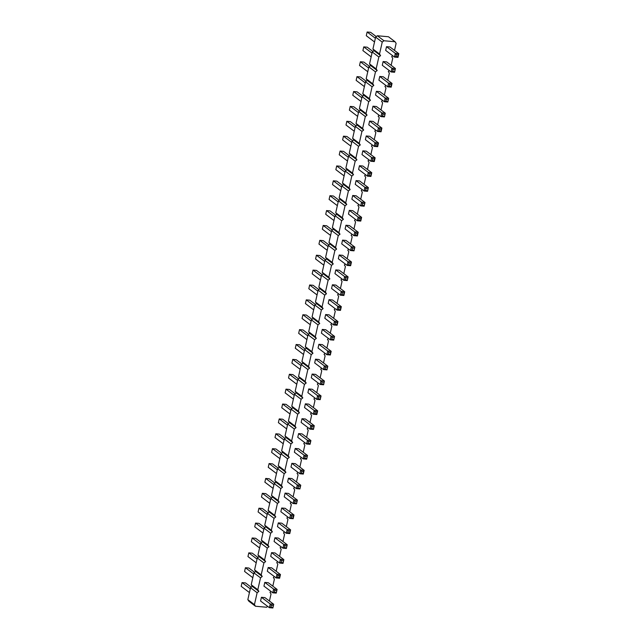 <?xml version="1.0" encoding="UTF-8"?>
<svg xmlns="http://www.w3.org/2000/svg" width="640" height="640" viewBox="0 0 640 640"><rect width="100%" height="100%" fill="white"/><g stroke="black" fill="none" stroke-linecap="round" stroke-linejoin="round"><path stroke-width="0.96" d="M395.072 41.752L388.48 36.752L377.36 35.752L383.96 40.752L395.072 41.752L396.12 43.368L394.52 50.424M392.776 55.776L391.688 56.632L392.744 58.248L391.136 65.304M389.392 70.664L388.312 71.512L389.36 73.128L387.76 80.184M386.008 85.544L384.928 86.392L385.984 88.008L384.376 95.072M382.632 100.424L381.552 101.28L382.6 102.888L381 109.952M379.248 115.304L378.168 116.16L379.216 117.768L377.616 124.832M375.864 130.184L374.784 131.04L375.84 132.656L374.232 139.712M372.488 145.064L371.408 145.92L372.456 147.536L370.856 154.592M369.104 159.952L368.024 160.8L369.08 162.416L367.472 169.472M365.728 174.832L364.64 175.68L365.696 177.296L364.088 184.36M362.344 189.712L361.264 190.568L362.312 192.176L360.712 199.24M358.96 204.592L357.88 205.448L358.936 207.056L357.328 214.12M355.584 219.472L354.504 220.328L355.552 221.944L353.952 229M352.2 234.352L351.12 235.208L352.168 236.824L350.568 243.88M348.824 249.24L347.736 250.088L348.792 251.704L347.184 258.76M345.44 264.12L344.36 264.968L345.408 266.584L343.808 273.64M342.056 279L340.976 279.856L342.032 281.464L340.424 288.528M338.68 293.88L337.6 294.736L338.648 296.344L337.04 303.408M335.296 308.76L334.216 309.616L335.264 311.232L333.664 318.288M331.912 323.64L330.832 324.496L331.888 326.112L330.28 333.168M328.536 338.528L327.456 339.376L328.504 340.992L326.904 348.048M325.152 353.408L324.072 354.256L325.12 355.872L323.52 362.928M321.776 368.288L320.688 369.144L321.744 370.752L320.136 377.816M318.392 383.168L317.312 384.024L318.36 385.632L316.76 392.696M315.008 398.048L313.928 398.904L314.984 400.52L313.376 407.576M311.632 412.928L310.552 413.784L311.6 415.4L310 422.456M308.248 427.816L307.168 428.664L308.216 430.28L306.616 437.336M304.864 442.696L303.784 443.544L304.84 445.16L303.232 452.216M301.488 457.576L300.408 458.432L301.456 460.04L299.856 467.104M298.104 472.456L297.024 473.312L298.08 474.92L296.472 481.984M294.728 487.336L293.64 488.192L294.696 489.808L293.088 496.864M291.344 502.216L290.264 503.072L291.312 504.688L289.712 511.744M287.96 517.104L286.88 517.952L287.936 519.568L286.328 526.624M284.584 531.984L283.504 532.832L284.552 534.448L282.952 541.504M281.2 546.864L280.12 547.72L281.168 549.328L279.568 556.392M277.824 561.744L276.736 562.6L277.792 564.208L276.184 571.272M274.44 576.624L273.36 577.48L274.408 579.096L272.808 586.152M271.056 591.504L269.976 592.36L271.032 593.976L269.424 601.032M267.68 606.392L266.6 607.24L255.48 606.24L254.432 604.632L257.136 592.728L258.864 591.36L257.808 589.744L260.512 577.84L262.24 576.48L261.192 574.864L263.896 562.96L265.624 561.6L264.576 559.984L267.28 548.08L269.008 546.72L267.952 545.104L270.656 533.2L272.384 531.832L271.336 530.224L274.04 518.32L275.768 516.952L274.712 515.344L277.424 503.44L279.152 502.072L278.096 500.456L280.8 488.552L282.528 487.192L281.48 485.576L284.184 473.672L285.912 472.312L284.856 470.696L287.56 458.792L289.288 457.432L288.24 455.816L290.944 443.912L292.672 442.544L291.624 440.936L294.328 429.032L296.056 427.664L295 426.056L297.704 414.152L299.432 412.784L298.384 411.176L301.088 399.264L302.816 397.904L301.76 396.288L304.472 384.384L306.192 383.024L305.144 381.408L307.848 369.504L309.576 368.144L308.528 366.528L311.232 354.624L312.96 353.256L311.904 351.648L314.608 339.744L316.336 338.376L315.288 336.768L317.992 324.864L319.72 323.496L318.672 321.888L321.376 309.976L323.104 308.616L322.048 307L324.752 295.096L326.48 293.736L325.432 292.12L328.136 280.216L329.864 278.856L328.808 277.24L331.512 265.336L333.24 263.968L332.192 262.36L334.896 250.456L336.624 249.088L335.576 247.48L338.28 235.576L340.008 234.208L338.952 232.6L341.656 220.688L343.384 219.328L342.336 217.712L345.04 205.808L346.768 204.448L345.712 202.832L348.424 190.928L350.152 189.568L349.096 187.952L351.8 176.048L353.528 174.68L352.48 173.072L355.184 161.168L356.912 159.8L355.856 158.192L358.56 146.288L360.288 144.92L359.24 143.312L361.944 131.4L363.672 130.04L362.624 128.424L365.328 116.52L367.056 115.16L366 113.544L368.704 101.64L370.432 100.28L369.384 98.664L372.088 86.76L373.816 85.4L372.76 83.784L375.472 71.88L377.192 70.512L376.144 68.904L378.848 57L380.576 55.632L379.528 54.024L382.232 42.112L383.96 40.752M291.84 463.352L295.32 463.664L304.136 470.344L300.664 470.032L291.84 463.352L291 467.072L299.824 473.752L300.664 470.032L301.736 471.352L303.472 471.512L304.136 470.344L303.296 474.072L299.824 473.752L301.312 473.216L301.736 471.352M306.672 459.184L307.52 455.464L306.672 459.184L303.2 458.872L294.376 452.192L295.224 448.472L298.696 448.784L307.52 455.464L304.048 455.152L295.224 448.472M313.44 429.424L314.28 425.704L313.44 429.424L309.96 429.112L301.144 422.432L301.984 418.712L305.464 419.024L314.28 425.704L310.808 425.392L301.984 418.712M310.056 444.304L310.904 440.584L310.056 444.304L306.584 443.992L297.76 437.312L298.608 433.592L302.08 433.904L310.904 440.584L307.432 440.272L298.608 433.592M305.368 403.824L308.84 404.144L317.664 410.824L314.192 410.512L305.368 403.824L304.52 407.552L313.344 414.232L314.192 410.512L315.256 411.832L314.84 413.688L313.344 414.232L316.816 414.544L317.664 410.824L317 411.984L315.256 411.832M323.584 384.784L324.424 381.056L323.584 384.784L320.104 384.464L311.288 377.784L312.128 374.064L315.6 374.376L324.424 381.056L320.952 380.744L312.128 374.064M320.2 399.664L321.048 395.944L320.2 399.664L316.728 399.352L307.904 392.664L308.752 388.944L312.224 389.256L321.048 395.944L317.568 395.632L308.752 388.944M318.888 344.304L322.368 344.616L331.184 351.296L327.712 350.984L318.888 344.304L318.048 348.024L326.872 354.704L327.712 350.984L328.784 352.304L330.52 352.464L331.184 351.296L330.344 355.016L326.872 354.704L328.36 354.168L328.784 352.304M326.96 369.896L327.808 366.176L326.96 369.896L323.488 369.584L314.664 362.904L315.512 359.184L318.984 359.496L327.808 366.176L324.336 365.864L315.512 359.184M345.936 225.248L349.416 225.568L358.232 232.248L354.76 231.936L345.936 225.248L345.096 228.976L353.92 235.656L354.76 231.936L355.832 233.256L355.408 235.112L353.92 235.656L357.392 235.968L358.232 232.248L357.568 233.408L355.832 233.256M354.008 250.848L354.856 247.128L354.008 250.848L350.536 250.536L341.712 243.856L342.56 240.136L346.032 240.448L354.856 247.128L351.384 246.816L342.56 240.136M339.176 255.016L342.648 255.328L351.472 262.008L348 261.696L339.176 255.016L338.328 258.736L347.152 265.416L348 261.696L349.072 263.016L350.808 263.176L351.472 262.008L350.624 265.728L347.152 265.416L348.648 264.88L349.072 263.016M332.416 284.776L335.888 285.088L344.712 291.768L341.24 291.456L332.416 284.776L331.568 288.496L340.392 295.176L341.24 291.456L342.304 292.784L344.04 292.936L344.712 291.768L343.864 295.496L340.392 295.176L341.888 294.64L342.304 292.784M347.248 280.608L348.096 276.888L347.248 280.608L343.776 280.296L334.952 273.616L335.8 269.896L339.272 270.208L348.096 276.888L344.616 276.576L335.8 269.896M329.032 299.656L332.504 299.968L341.328 306.656L337.856 306.344L329.032 299.656L328.192 303.376L337.008 310.064L337.856 306.344L338.928 307.664L340.664 307.816L341.328 306.656L340.488 310.376L337.008 310.064L338.504 309.52L338.928 307.664M333.72 340.136L334.568 336.416L333.72 340.136L330.248 339.824L321.424 333.144L322.272 329.424L325.744 329.736L334.568 336.416L331.096 336.104L322.272 329.424M325.656 314.536L329.128 314.856L337.952 321.536L334.472 321.224L325.656 314.536L324.808 318.264L333.632 324.944L334.472 321.224L335.544 322.544L337.28 322.696L337.952 321.536L337.104 325.256L333.632 324.944L335.12 324.4L335.544 322.544M369.608 121.08L373.08 121.392L381.904 128.08L378.432 127.768L369.608 121.08L368.76 124.8L377.584 131.488L378.432 127.768L379.496 129.088L379.072 130.944L377.584 131.488L381.056 131.8L381.904 128.08L381.232 129.24L379.496 129.088M366.224 135.968L369.696 136.28L378.52 142.96L375.048 142.648L366.224 135.968L365.376 139.688L374.2 146.368L375.048 142.648L376.12 143.968L375.696 145.824L374.2 146.368L377.672 146.68L378.52 142.96L377.856 144.12L376.12 143.968M362.84 150.848L366.32 151.16L375.136 157.84L371.664 157.528L362.84 150.848L362 154.568L370.824 161.248L371.664 157.528L372.736 158.848L372.312 160.712L370.824 161.248L374.296 161.56L375.136 157.84L374.472 159.008L372.736 158.848M364.152 206.208L365 202.488L364.152 206.208L360.68 205.896L351.856 199.208L352.704 195.488L356.176 195.8L365 202.488L361.52 202.168L352.704 195.488M367.536 191.32L368.376 187.6L367.536 191.32L364.056 191.008L355.24 184.328L356.08 180.608L359.552 180.92L368.376 187.6L364.904 187.288L356.08 180.608M359.464 165.728L362.936 166.04L371.76 172.72L368.288 172.408L359.464 165.728L358.616 169.448L367.44 176.128L368.288 172.408L369.352 173.728L371.088 173.888L371.76 172.72L370.912 176.44L367.44 176.128L368.928 175.592L369.352 173.728M349.32 210.368L352.792 210.68L361.616 217.368L358.144 217.056L349.32 210.368L348.472 214.088L357.296 220.776L358.144 217.056L359.208 218.376L358.792 220.232L357.296 220.776L360.768 221.088L361.616 217.368L360.952 218.528L359.208 218.376M394.584 72.272L395.424 68.552L394.584 72.272L391.104 71.96L382.288 65.28L383.128 61.56L386.6 61.872L395.424 68.552L391.952 68.24L383.128 61.56M379.752 76.44L383.224 76.752L392.048 83.432L388.568 83.12L379.752 76.44L378.904 80.16L387.728 86.84L388.568 83.12L389.64 84.44L389.216 86.304L387.728 86.84L391.2 87.152L392.048 83.432L391.376 84.6L389.64 84.44M387.816 102.032L388.664 98.312L387.816 102.032L384.344 101.72L375.52 95.04L376.368 91.32L379.84 91.632L388.664 98.312L385.192 98L376.368 91.32M384.44 116.92L385.28 113.2L384.44 116.92L380.96 116.608L372.144 109.92L372.984 106.2L376.464 106.512L385.28 113.2L381.808 112.88L372.984 106.2M272.864 608L273.712 604.28L272.864 608L269.392 607.688L260.568 601.008L261.416 597.288L264.888 597.6L273.712 604.28L270.24 603.968L261.416 597.288M276.248 593.12L277.096 589.4L276.248 593.12L272.776 592.808L263.952 586.128L264.8 582.4L268.272 582.72L277.096 589.4L273.616 589.088L264.8 582.4M283.008 563.36L283.856 559.632L283.008 563.36L279.536 563.04L270.712 556.36L271.56 552.64L275.032 552.952L283.856 559.632L280.384 559.32L271.56 552.64M268.176 567.52L271.648 567.832L280.472 574.52L277 574.208L268.176 567.52L267.328 571.24L276.152 577.928L277 574.208L278.072 575.528L277.648 577.384L276.152 577.928L279.624 578.24L280.472 574.52L279.808 575.68L278.072 575.528M296.536 503.832L297.376 500.112L296.536 503.832L293.056 503.52L284.24 496.84L285.08 493.112L288.552 493.432L297.376 500.112L293.904 499.8L285.08 493.112M281.704 508L285.176 508.312L294 514.992L290.52 514.68L281.704 508L280.856 511.72L289.68 518.4L290.52 514.68L291.592 516L293.328 516.16L294 514.992L293.152 518.712L289.68 518.4L291.168 517.864L291.592 516M278.32 522.88L281.792 523.192L290.616 529.872L287.144 529.56L278.32 522.88L277.472 526.6L286.296 533.28L287.144 529.56L288.208 530.88L289.952 531.04L290.616 529.872L289.768 533.592L286.296 533.28L287.792 532.744L288.208 530.88M286.392 548.472L287.232 544.752L286.392 548.472L282.92 548.16L274.096 541.48L274.936 537.76L278.416 538.072L287.232 544.752L283.76 544.44L274.936 537.76M299.912 488.952L300.76 485.232L299.912 488.952L296.44 488.64L287.616 481.952L288.464 478.232L291.936 478.544L300.76 485.232L297.288 484.92L288.464 478.232M386.512 46.68L389.984 46.992L398.808 53.672L395.336 53.36L386.512 46.68L385.664 50.4L394.488 57.08L395.336 53.36L396.4 54.68L395.976 56.536L394.488 57.08L397.96 57.392L398.808 53.672L398.136 54.832L396.4 54.68M255.48 606.24L248.888 601.248L247.832 599.632L250.536 587.728L252.264 586.368L251.216 584.752L253.92 572.848L255.648 571.48L254.592 569.872L257.304 557.968L259.032 556.6L257.976 554.992L260.68 543.088L262.408 541.72L261.36 540.104L264.064 528.2L265.792 526.84L264.736 525.224L267.44 513.32L269.168 511.96L268.12 510.344L270.824 498.44L272.552 497.08L271.504 495.464L274.208 483.56L275.936 482.192L274.88 480.584L277.584 468.68L279.312 467.312L278.264 465.704L280.968 453.8L282.696 452.432L281.64 450.816L284.352 438.912L286.072 437.552L285.024 435.936L287.728 424.032L289.456 422.672L288.408 421.056L291.112 409.152L292.84 407.792L291.784 406.176L294.488 394.272L296.216 392.904L295.168 391.296L297.872 379.392L299.6 378.024L298.552 376.416L301.256 364.512L302.984 363.144L301.928 361.528L304.632 349.624L306.36 348.264L305.312 346.648L308.016 334.744L309.744 333.384L308.688 331.768L311.392 319.864L313.12 318.504L312.072 316.888L314.776 304.984L316.504 303.616L315.456 302.008L318.16 290.104L319.888 288.736L318.832 287.128L321.536 275.224L323.264 273.856L322.216 272.248L324.92 260.336L326.648 258.976L325.592 257.36L328.304 245.456L330.032 244.096L328.976 242.48L331.68 230.576L333.408 229.216L332.36 227.6L335.064 215.696L336.792 214.328L335.736 212.72L338.44 200.816L340.168 199.448L339.12 197.84L341.824 185.936L343.552 184.568L342.504 182.96L345.208 171.048L346.936 169.688L345.88 168.072L348.584 156.168L350.312 154.808L349.264 153.192L351.968 141.288L353.696 139.928L352.64 138.312L355.352 126.408L357.072 125.04L356.024 123.432L358.728 111.528L360.456 110.16L359.408 108.552L362.112 96.648L363.84 95.28L362.784 93.672L365.488 81.76L367.216 80.4L366.168 78.784L368.872 66.88L370.6 65.52L369.552 63.904L372.256 52L373.984 50.64L372.928 49.024L375.632 37.12L377.36 35.752M382.232 42.112L375.632 37.12M379.528 54.024L372.928 49.024M380.576 55.632L373.984 50.64M378.848 57L372.256 52M376.144 68.904L369.552 63.904M377.192 70.512L370.6 65.52M375.472 71.88L368.872 66.88M372.76 83.784L366.168 78.784M373.816 85.4L367.216 80.4M372.088 86.76L365.488 81.76M369.384 98.664L362.784 93.672M370.432 100.28L363.84 95.28M368.704 101.64L362.112 96.648M366 113.544L359.408 108.552M367.056 115.16L360.456 110.16M365.328 116.52L358.728 111.528M362.624 128.424L356.024 123.432M363.672 130.04L357.072 125.04M361.944 131.4L355.352 126.408M359.24 143.312L352.64 138.312M360.288 144.92L353.696 139.928M358.56 146.288L351.968 141.288M355.856 158.192L349.264 153.192M356.912 159.8L350.312 154.808M355.184 161.168L348.584 156.168M352.48 173.072L345.88 168.072M353.528 174.68L346.936 169.688M351.8 176.048L345.208 171.048M349.096 187.952L342.504 182.96M350.152 189.568L343.552 184.568M348.424 190.928L341.824 185.936M345.712 202.832L339.12 197.84M346.768 204.448L340.168 199.448M345.04 205.808L338.44 200.816M342.336 217.712L335.736 212.72M343.384 219.328L336.792 214.328M341.656 220.688L335.064 215.696M338.952 232.6L332.36 227.6M340.008 234.208L333.408 229.216M338.28 235.576L331.68 230.576M335.576 247.48L328.976 242.48M336.624 249.088L330.032 244.096M334.896 250.456L328.304 245.456M332.192 262.36L325.592 257.36M333.24 263.968L326.648 258.976M331.512 265.336L324.92 260.336M328.808 277.24L322.216 272.248M329.864 278.856L323.264 273.856M328.136 280.216L321.536 275.224M325.432 292.12L318.832 287.128M326.48 293.736L319.888 288.736M324.752 295.096L318.16 290.104M322.048 307L315.456 302.008M323.104 308.616L316.504 303.616M321.376 309.976L314.776 304.984M318.672 321.888L312.072 316.888M319.72 323.496L313.12 318.504M317.992 324.864L311.392 319.864M315.288 336.768L308.688 331.768M316.336 338.376L309.744 333.384M314.608 339.744L308.016 334.744M311.904 351.648L305.312 346.648M312.96 353.256L306.36 348.264M311.232 354.624L304.632 349.624M308.528 366.528L301.928 361.528M309.576 368.144L302.984 363.144M307.848 369.504L301.256 364.512M305.144 381.408L298.552 376.416M306.192 383.024L299.6 378.024M304.472 384.384L297.872 379.392M301.76 396.288L295.168 391.296M302.816 397.904L296.216 392.904M301.088 399.264L294.488 394.272M298.384 411.176L291.784 406.176M299.432 412.784L292.84 407.792M297.704 414.152L291.112 409.152M295 426.056L288.408 421.056M296.056 427.664L289.456 422.672M294.328 429.032L287.728 424.032M291.624 440.936L285.024 435.936M292.672 442.544L286.072 437.552M290.944 443.912L284.352 438.912M288.24 455.816L281.64 450.816M289.288 457.432L282.696 452.432M287.56 458.792L280.968 453.8M284.856 470.696L278.264 465.704M285.912 472.312L279.312 467.312M284.184 473.672L277.584 468.68M281.48 485.576L274.88 480.584M282.528 487.192L275.936 482.192M280.8 488.552L274.208 483.56M278.096 500.456L271.504 495.464M279.152 502.072L272.552 497.08M277.424 503.44L270.824 498.44M274.712 515.344L268.12 510.344M275.768 516.952L269.168 511.96M274.04 518.32L267.44 513.32M271.336 530.224L264.736 525.224M272.384 531.832L265.792 526.84M270.656 533.2L264.064 528.2M267.952 545.104L261.36 540.104M269.008 546.72L262.408 541.72M267.28 548.08L260.68 543.088M264.576 559.984L257.976 554.992M265.624 561.6L259.032 556.6M263.896 562.96L257.304 557.968M261.192 574.864L254.592 569.872M262.24 576.48L255.648 571.48M260.512 577.84L253.92 572.848M257.808 589.744L251.216 584.752M258.864 591.36L252.264 586.368M257.136 592.728L250.536 587.728M254.432 604.632L247.832 599.632M303.2 458.872L304.048 455.152L305.12 456.472L304.696 458.336L303.2 458.872M309.96 429.112L310.808 425.392L311.88 426.712L311.456 428.576L309.96 429.112M306.584 443.992L307.432 440.272L308.496 441.592L308.072 443.456L306.584 443.992M320.104 384.464L320.952 380.744L322.024 382.064L321.6 383.928L320.104 384.464M316.728 399.352L317.568 395.632L318.64 396.952L318.216 398.808L316.728 399.352M323.488 369.584L324.336 365.864L325.4 367.184L324.976 369.048L323.488 369.584M350.536 250.536L351.384 246.816L352.448 248.136L352.024 250L350.536 250.536M343.776 280.296L344.616 276.576L345.688 277.896L345.264 279.76L343.776 280.296M330.248 339.824L331.096 336.104L332.168 337.424L331.744 339.288L330.248 339.824M360.68 205.896L361.52 202.168L362.592 203.496L362.168 205.352L360.68 205.896M364.056 191.008L364.904 187.288L365.976 188.608L365.552 190.472L364.056 191.008M391.104 71.96L391.952 68.24L393.024 69.56L392.6 71.424L391.104 71.96M384.344 101.72L385.192 98L386.256 99.32L385.84 101.184L384.344 101.72M380.96 116.608L381.808 112.88L382.88 114.208L382.456 116.064L380.96 116.608M269.392 607.688L270.24 603.968L271.304 605.288L270.888 607.144L269.392 607.688M272.776 592.808L273.616 589.088L274.688 590.408L274.264 592.264L272.776 592.808M279.536 563.04L280.384 559.32L281.448 560.64L281.024 562.504L279.536 563.04M293.056 503.52L293.904 499.8L294.976 501.12L294.552 502.976L293.056 503.52M282.92 548.16L283.76 544.44L284.832 545.76L284.408 547.624L282.92 548.16M296.44 488.64L297.288 484.92L298.352 486.24L297.928 488.096L296.44 488.64M280.712 454.92L272.464 448.68L275.944 448.992L281.616 453.288M279.864 458.64L271.624 452.4L272.464 448.68M283.248 443.76L275 437.512L275.848 433.792L284.096 440.04M284.992 438.408L279.32 434.104L275.848 433.792M290.008 414L281.768 407.752L282.608 404.032L290.856 410.28M291.76 408.64L286.08 404.344L282.608 404.032M286.632 428.88L278.384 422.632L279.232 418.912L287.472 425.16M288.376 423.52L282.704 419.224L279.232 418.912M293.392 399.12L285.144 392.872L285.992 389.152L294.232 395.4M295.136 393.76L289.464 389.464L285.992 389.152M300.152 369.352L291.904 363.112L292.752 359.392L301 365.632M301.896 364L296.224 359.704L292.752 359.392M296.768 384.232L288.528 377.992L289.376 374.272L297.616 380.512M298.52 378.88L292.848 374.584L289.376 374.272M307.76 335.872L299.512 329.624L302.992 329.936L308.664 334.232M306.912 339.592L298.672 333.344L299.512 329.624M303.536 354.472L295.288 348.232L296.136 344.504L304.376 350.752M305.28 349.12L299.608 344.824L296.136 344.504M333.96 220.544L325.72 214.296L326.56 210.576L334.808 216.824M335.712 215.184L330.04 210.888L326.56 210.576M330.584 235.424L322.336 229.176L323.184 225.456L331.424 231.704M332.328 230.064L326.656 225.768L323.184 225.456M328.048 246.584L319.8 240.336L323.272 240.648L328.944 244.944M327.2 250.304L318.952 244.056L319.8 240.336M321.28 276.344L313.04 270.104L316.512 270.416L322.184 274.712M320.44 280.064L312.192 273.824L313.04 270.104M323.816 265.184L315.576 258.944L316.416 255.216L324.664 261.464M325.568 259.832L319.896 255.536L316.416 255.216M317.904 291.224L309.656 284.984L313.128 285.296L318.808 289.592M317.056 294.944L308.816 288.704L309.656 284.984M310.296 324.712L302.048 318.464L302.896 314.744L311.144 320.992M312.04 319.352L306.368 315.056L302.896 314.744M314.52 306.112L306.28 299.864L309.752 300.176L315.424 304.472M313.672 309.832L305.432 303.584L306.28 299.864M357.632 116.368L349.384 110.128L350.232 106.408L358.472 112.648M359.376 111.016L353.704 106.72L350.232 106.408M354.248 131.256L346 125.008L346.848 121.288L355.096 127.536M355.992 125.896L350.32 121.6L346.848 121.288M350.864 146.136L342.624 139.888L343.464 136.168L351.712 142.416M352.616 140.776L346.944 136.48L343.464 136.168M340.72 190.776L332.48 184.536L333.328 180.816L341.568 187.056M342.472 185.424L336.8 181.128L333.328 180.816M344.104 175.896L335.864 169.656L336.704 165.928L344.952 172.176M345.848 170.544L340.176 166.248L336.704 165.928M348.328 157.296L340.088 151.048L343.56 151.36L349.232 155.656M347.488 161.016L339.24 154.768L340.088 151.048M337.344 205.656L329.096 199.416L329.944 195.696L338.184 201.936M339.088 200.304L333.416 196.008L329.944 195.696M371.152 56.848L362.904 50.6L363.752 46.88L372 53.128M372.896 51.488L367.224 47.192L363.752 46.88M367.768 71.728L359.528 65.48L360.376 61.76L368.616 68.008M369.52 66.368L363.848 62.072L360.376 61.76M364.392 86.608L356.144 80.368L356.992 76.64L365.232 82.888M366.136 81.256L360.464 76.96L356.992 76.64M361.008 101.488L352.768 95.248L353.608 91.528L361.856 97.768M362.76 96.136L357.08 91.84L353.608 91.528M249.44 592.576L241.192 586.328L242.04 582.608L250.28 588.856M251.184 587.216L245.512 582.92L242.04 582.608M252.816 577.696L244.576 571.448L245.416 567.728L253.664 573.968M254.568 572.336L248.896 568.04L245.416 567.728M259.584 547.928L251.336 541.688L252.184 537.968L260.424 544.208M261.328 542.576L255.656 538.28L252.184 537.968M256.2 562.808L247.952 556.568L248.8 552.848L257.048 559.088M257.944 557.456L252.272 553.16L248.8 552.848M273.104 488.408L264.864 482.16L265.704 478.44L273.952 484.68M274.848 483.048L269.176 478.752L265.704 478.44M270.568 499.568L262.328 493.32L265.8 493.632L271.472 497.928M269.72 503.288L261.48 497.04L262.328 493.32M267.184 514.448L258.944 508.2L262.416 508.512L268.088 512.808M266.344 518.168L258.096 511.92L258.944 508.2M262.96 533.048L254.72 526.8L255.56 523.08L263.808 529.328M264.712 527.696L259.04 523.392L255.56 523.08M276.488 473.52L268.24 467.28L269.088 463.56L277.328 469.8M278.232 468.168L272.56 463.872L269.088 463.56M374.536 41.968L366.288 35.72L367.136 32L375.376 38.248M376.28 36.608L370.608 32.312L367.136 32M303.296 474.072L303.472 471.512M303.048 473.376L301.312 473.216M306.856 456.632L305.12 456.472M306.432 458.488L304.696 458.336M313.616 426.872L311.88 426.712M313.192 428.728L311.456 428.576M310.232 441.752L308.496 441.592M309.808 443.608L308.072 443.456M316.816 414.544L316.576 413.848L314.84 413.688M316.576 413.848L317 411.984M323.76 382.224L322.024 382.064M323.336 384.088L321.6 383.928M320.376 397.104L318.64 396.952M319.952 398.968L318.216 398.808M330.344 355.016L330.52 352.464M330.096 354.32L328.36 354.168M327.136 367.344L325.4 367.184M326.72 369.2L324.976 369.048M357.392 235.968L357.144 235.272L355.408 235.112M357.144 235.272L357.568 233.408M354.184 248.296L352.448 248.136M353.76 250.152L352.024 250M350.624 265.728L350.808 263.176M350.384 265.032L348.648 264.88M343.864 295.496L344.04 292.936M343.624 294.8L341.888 294.64M347.424 278.056L345.688 277.896M347 279.912L345.264 279.76M340.488 310.376L340.664 307.816M340.24 309.68L338.504 309.52M333.904 337.584L332.168 337.424M333.48 339.44L331.744 339.288M337.104 325.256L337.28 322.696M336.856 324.56L335.12 324.4M381.056 131.8L380.808 131.104L379.072 130.944M380.808 131.104L381.232 129.24M377.672 146.68L377.432 145.984L375.696 145.824M377.432 145.984L377.856 144.12M374.296 161.56L374.048 160.864L372.312 160.712M374.048 160.864L374.472 159.008M364.328 203.648L362.592 203.496M363.904 205.512L362.168 205.352M367.712 188.768L365.976 188.608M367.288 190.624L365.552 190.472M370.912 176.44L371.088 173.888M370.672 175.744L368.928 175.592M360.768 221.088L360.528 220.392L358.792 220.232M360.528 220.392L360.952 218.528M394.76 69.72L393.024 69.56M394.336 71.576L392.6 71.424M391.2 87.152L390.952 86.456L389.216 86.304M390.952 86.456L391.376 84.6M388 99.48L386.256 99.32M387.576 101.336L385.84 101.184M384.616 114.36L382.88 114.208M384.192 116.224L382.456 116.064M273.04 605.44L271.304 605.288M272.624 607.304L270.888 607.144M276.424 590.56L274.688 590.408M276 592.424L274.264 592.264M283.184 560.8L281.448 560.64M282.76 562.664L281.024 562.504M279.624 578.24L279.384 577.544L277.648 577.384M279.384 577.544L279.808 575.68M296.712 501.272L294.976 501.12M296.288 503.136L294.552 502.976M293.152 518.712L293.328 516.16M292.904 518.016L291.168 517.864M289.768 533.592L289.952 531.04M289.528 532.896L287.792 532.744M286.568 545.92L284.832 545.76M286.144 547.776L284.408 547.624M300.088 486.392L298.352 486.24M299.672 488.256L297.928 488.096M397.96 57.392L397.72 56.696L395.976 56.536M397.72 56.696L398.136 54.832"/></g></svg>
